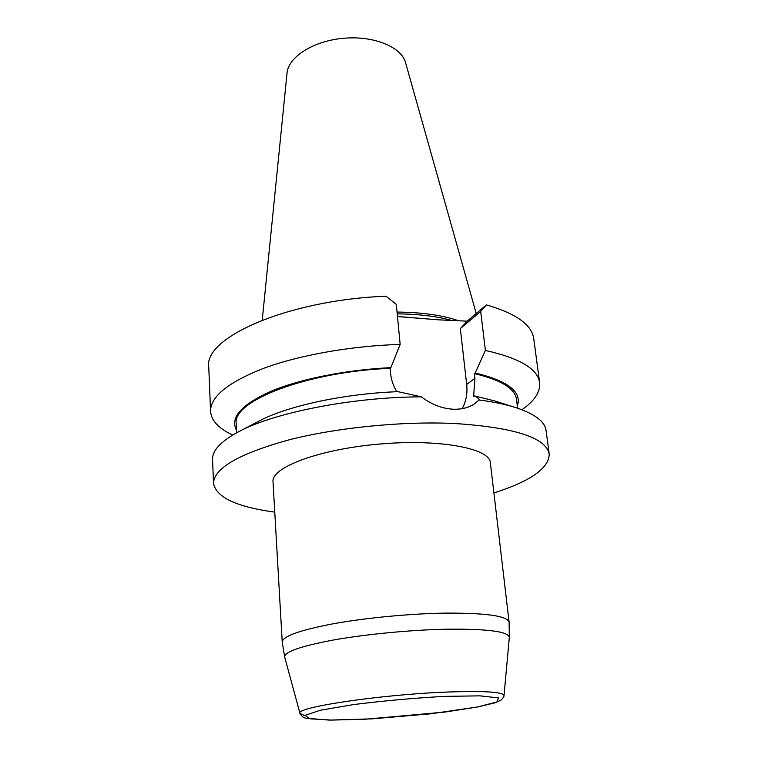 <?xml version="1.0" encoding="UTF-8"?>
<svg xmlns="http://www.w3.org/2000/svg" width="758" height="758" viewBox="0 0 758 758"><rect width="100%" height="100%" fill="white"/><g stroke="black" fill="none" stroke-linecap="round" stroke-linejoin="round"><path stroke-width="1.14" d="M493.903 492.946C530.553 481.216 548.991 468.255 549.228 454.051C546.035 437.65 514.483 427.465 454.563 423.495C401.958 421.031 335.614 427.73 287.49 440.256C238.41 454.033 213.756 468.425 213.529 483.424C216.229 497.362 236.638 506.931 274.766 512.124M509.111 622.147L490.341 462.655C489.734 448.31 439.261 438.74 379.218 444.074C319.165 449.248 271.118 467.43 273.013 481.671L282.222 641.998C282.734 636.294 299.581 630.249 332.771 623.853C365.119 617.96 409.036 613.724 444.33 613.127C485.679 612.862 507.263 615.866 509.111 622.147L509.319 637.478C508.609 631.471 487.242 628.723 445.221 629.225C409.784 630.012 365.583 634.285 333.425 640.017C300.452 646.214 284.203 651.918 284.686 657.129L282.222 641.998M450.195 320.056C435.405 316.114 417.753 314.049 397.23 313.859M457.586 320.407C441.639 315.101 421.467 312.315 397.059 312.059M476.232 313.509L405.568 62.687C401.484 46.977 373.902 35.531 343.715 38.26C313.518 40.818 288.334 56.878 287.045 73.062L262.24 320.151M467.146 321.174L486.428 304.896L480.695 311.434L460.333 328.584L467.146 321.174L438.418 319.829L397.476 316.465M480.695 311.434L485.385 350.452C519.609 358.117 537.687 368.843 539.63 382.61C540.501 391.867 534.598 400.906 521.911 409.746M486.428 304.896C516.065 313.518 531.832 324.756 533.727 338.608L539.63 382.61M549.228 454.051L546.044 430.383C544.936 421.732 535.271 414.275 517.041 408.022C506.742 404.62 494.102 401.939 479.132 399.978C478.942 398.746 477.388 397.391 474.47 395.913L473.617 396.538L474.887 378.337L474.337 373.628L475.19 372.974L485.385 350.452M475.19 372.974C508.135 380.971 522.177 391.933 517.316 405.862M474.337 373.628C500.943 379.881 514.985 388.447 516.482 399.314L517.619 408.211M474.47 395.913L494.927 400.982L514.445 407.198M479.132 399.978L474.849 403.616C468.899 407.681 461.631 409.547 453.038 409.206L452.971 409.206C441.753 408.486 431.217 404.365 421.372 396.841C351.286 397.04 272.084 413.006 237.235 432.496C220.37 441.829 212.145 450.849 212.553 459.556L213.529 483.424M239.642 431.236L257.786 421.732C285.567 406.402 342.938 393.686 397.969 391.668L421.372 396.841M236.704 432.79L236.269 423.836C231.796 401.209 305.948 371.875 390.086 368.312L390.541 373.154C391.175 379.701 393.269 385.879 396.822 391.706M236.591 430.421C229.769 417.914 240.93 404.999 270.075 391.668C299.268 379.227 345.544 369.828 390.863 367.639L390.086 368.312M232.734 435.045C218.711 428.545 211.321 420.662 210.572 411.404C210.354 396.605 228.177 382.193 264.049 368.161C299.656 355.057 351.162 345.904 400.158 344.397L390.863 367.639M400.158 344.397L396.311 304.346L386.04 296.226C288.154 299.893 203.466 337.594 208.753 367.043L210.572 411.404M460.333 328.584L466.682 384.486C467.639 393.383 466.132 401.437 462.181 408.666M399.494 316.711L434.713 319.535M474.887 378.337L466.682 384.486M304.744 715.628L299.997 713.43C294.142 707.602 378.886 694.707 445.837 692.101C483.775 690.727 503.17 691.883 504.013 695.579L509.319 637.478M444.292 696.384L480.07 695.853L498.451 697.919L496.973 701.927L477.616 706.958L445.145 712.046L365.564 719.2L331.502 720.091L309.634 718.774L305.057 715.325L320.331 710.255L353.759 704.542C383.472 700.828 413.65 698.109 444.292 696.384M504.013 695.579C504.269 696.195 503.35 697.663 501.275 699.985L495.201 702.742L478.317 706.854L430.771 713.809L372.33 718.84L329.247 720.1L306.099 718.214C303.712 717.968 301.675 716.376 299.997 713.43L284.686 657.129"/></g></svg>
